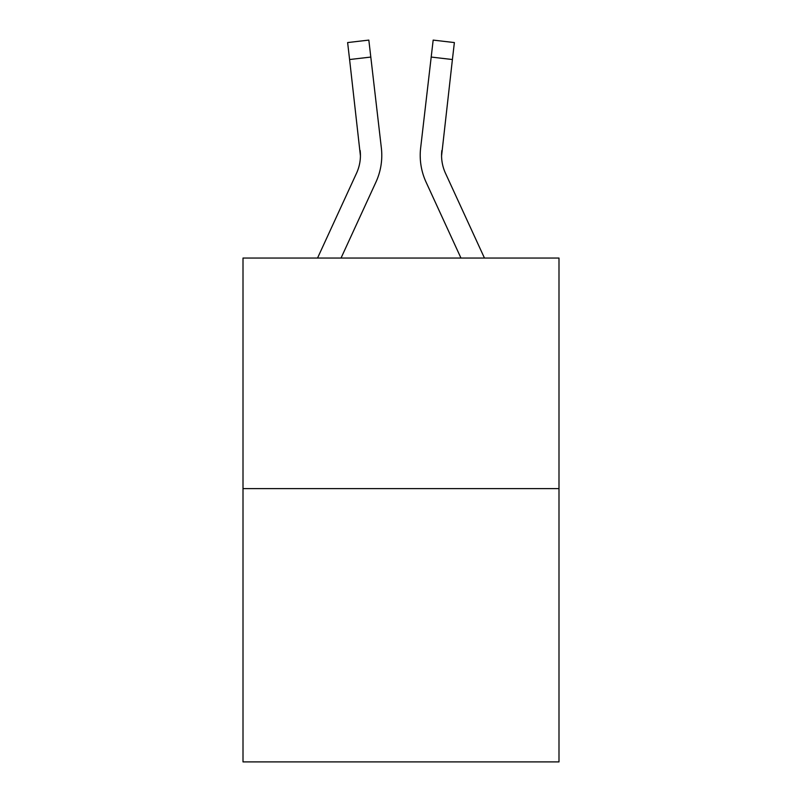 <?xml version="1.0" encoding="UTF-8"?>
<svg xmlns="http://www.w3.org/2000/svg" width="802" height="802" viewBox="0 0 802 802"><rect width="100%" height="100%" fill="white"/><g stroke="black" fill="none" stroke-linecap="round" stroke-linejoin="round"><path stroke-width="1.2" d="M558.994 488.618L558.994 258.043L243.006 258.043L243.006 761.9L558.994 761.9L558.994 488.618L243.006 488.618M341.04 258.043L375.927 182.144A64.05 64.05 0 0 0 381.361 148.009L370.805 57.062L349.592 59.528L347.627 42.566L368.83 40.1L370.805 57.062M381.06 145.443L381.361 148.009M441.571 155.909L441.852 150.465A42.696 42.696 0.4 0 0 445.471 173.222L484.458 258.043L445.471 173.222A42.696 42.696 0 0 1 441.571 155.889L452.408 59.528L431.195 57.062L433.17 40.1L454.373 42.566L433.17 40.1L454.373 42.566L433.17 40.1L454.373 42.566L433.17 40.1L454.373 42.566L433.17 40.1L454.373 42.566L433.17 40.1L454.373 42.566L433.17 40.1L454.373 42.566L433.17 40.1L454.373 42.566L433.17 40.1L454.373 42.566L433.17 40.1L454.373 42.566L433.17 40.1L454.373 42.566L433.17 40.1L454.373 42.566L433.17 40.1L454.373 42.566L433.17 40.1L454.373 42.566L433.17 40.1L454.373 42.566L433.17 40.1L454.373 42.566L433.17 40.1L454.373 42.566L433.17 40.1L454.373 42.566L452.408 59.528M460.96 258.043L426.073 182.144A64.05 64.05 0.4 0 1 420.639 148.009L431.195 57.062M317.542 258.043L356.529 173.222A42.696 42.696 0 0 0 360.429 155.909L349.592 59.528M356.529 173.222A42.696 42.696 0 0 0 360.429 155.909A42.696 42.696 0 0 1 356.529 173.222A42.696 42.696 0 0 0 360.429 155.909A42.696 42.696 0 0 1 356.529 173.222A42.696 42.696 0 0 0 360.429 155.909A42.696 42.696 0 0 1 356.529 173.222A42.696 42.696 0 0 0 360.429 155.909A42.696 42.696 0 0 1 356.529 173.222A42.696 42.696 0 0 0 360.429 155.909A42.696 42.696 0 0 1 356.529 173.222A42.696 42.696 0 0 0 360.429 155.909A42.696 42.696 0 0 1 356.529 173.222A42.696 42.696 0 0 0 360.429 155.909A42.696 42.696 0 0 1 356.529 173.222A42.696 42.696 0 0 0 360.429 155.909A42.696 42.696 0 0 1 356.529 173.222A42.696 42.696 0 0 0 360.429 155.909A42.696 42.696 0 0 1 356.529 173.222A42.696 42.696 0 0 0 360.429 155.909A42.696 42.696 0 0 1 356.529 173.222A42.696 42.696 0 0 0 360.429 155.909A42.696 42.696 0 0 1 356.529 173.222A42.696 42.696 0 0 0 360.429 155.909A42.696 42.696 0 0 1 356.529 173.222A42.696 42.696 0 0 0 360.429 155.909A42.696 42.696 0 0 1 356.529 173.222A42.696 42.696 0 0 0 360.429 155.909A42.696 42.696 0 0 1 356.529 173.222A42.696 42.696 0 0 0 360.429 155.909A42.696 42.696 0 0 1 356.529 173.222A42.696 42.696 0 0 0 360.148 150.465L360.429 155.899M433.17 40.1L454.373 42.566L433.17 40.1M420.218 156.009L420.328 159.167L420.218 156.009M420.639 148.009L420.94 145.443M347.627 42.566L368.83 40.1"/></g></svg>
